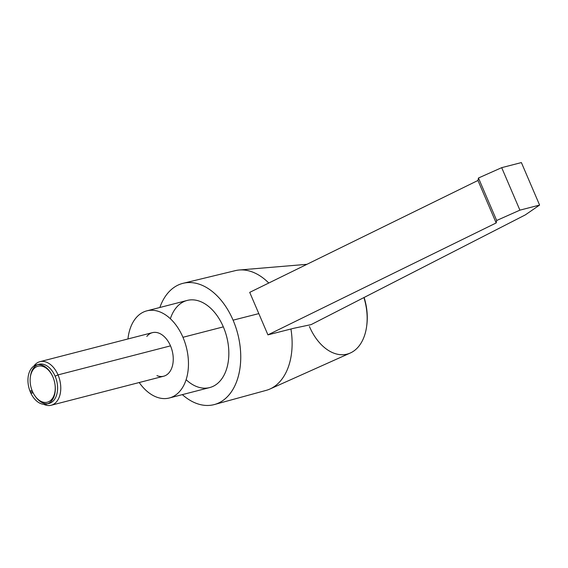 <?xml version="1.0" encoding="UTF-8"?>
<svg xmlns="http://www.w3.org/2000/svg" width="568" height="568" viewBox="0 0 568 568"><rect width="100%" height="100%" fill="white"/><g stroke="black" fill="none" stroke-linecap="round" stroke-linejoin="round"><path stroke-width="0.85" d="M170.372 318.733A45 29.181 75.5 0 1 195.165 300.074A45 29.181 75.5 0 1 223.331 326.87L182.953 337.293A45 29.181 -104.5 0 1 169.299 397.998A45 29.181 -104.5 0 1 139.203 382.527A45 29.181 -104.5 0 0 178.934 392.232A45 29.181 -104.5 0 0 182.953 337.293A45 29.181 -104.5 0 0 151.024 310.263A45 29.181 -104.5 0 0 127.956 338.961A45 29.181 -104.5 0 1 146.807 310.859A45 29.181 -104.5 0 1 182.953 337.293L223.331 326.87A45 29.181 75.5 0 1 221.918 378.65A45 29.181 75.5 0 1 186.105 379.701M146.835 336.412A22.5 14.591 75.5 0 1 170.499 345.862A22.5 14.591 75.5 0 1 171.28 369.136A22.5 14.591 75.5 0 1 156.953 375.625M33.853 366.097A22.5 14.591 75.5 0 1 58.021 374.894L55.117 376.179L58.021 374.894A22.5 14.591 -104.5 0 0 39.945 361.674L152.43 332.642A22.5 14.591 75.5 0 1 170.499 345.862L58.021 374.894A22.5 14.591 75.5 0 1 58.603 398.573A22.5 14.591 75.5 0 1 43.722 404.324A22.5 14.591 -104.5 0 0 51.191 405.247A22.5 14.591 -104.5 0 0 58.021 374.894L170.499 345.862A22.5 14.591 75.5 0 1 163.676 376.215L51.191 405.247M32.397 391.281A18.588 12.056 -104.5 0 0 47.747 402.08A18.588 12.056 -104.5 0 0 54.947 384.096A18.588 12.056 -104.5 0 1 49.508 401.271A18.588 12.056 -104.5 0 1 35.173 396.194A18.588 12.056 -104.5 0 1 32.397 391.281L32.397 391.281A18.588 12.056 -104.5 0 1 35.479 367.382A18.588 12.056 -104.5 0 1 52.973 377.124A18.588 12.056 -104.5 0 0 39.952 365.955A18.588 12.056 -104.5 0 0 30.31 377.344A18.588 12.056 -104.5 0 0 32.397 391.281M53.47 378.366A18.588 12.056 -104.5 0 0 52.973 377.124A18.588 12.056 -104.5 0 1 53.47 378.366M366.758 325.421A45 29.181 -104.5 0 0 364.116 297.469A45 29.181 75.5 0 1 366.829 324.882L366.687 325.975A46.952 30.452 -104.5 0 0 363.918 297.568A46.952 30.452 75.5 0 1 350.321 353.005L269.963 389.009A61.827 40.094 -104.5 0 0 290.937 329.007A61.827 40.094 75.5 0 1 266.158 390.372L214.448 404.53A62.608 40.598 -104.5 0 0 233.079 320.167L258.816 313.614L233.079 320.167A62.608 40.598 -104.5 0 0 194.455 282.978A62.608 40.598 -104.5 0 0 159.849 307.487A62.608 40.598 -104.5 0 1 183.159 283.29A62.608 40.598 -104.5 0 1 233.079 320.167A62.608 40.598 -104.5 0 1 231.467 391.679A62.608 40.598 -104.5 0 1 182.342 394.632A62.608 40.598 -104.5 0 0 214.448 404.53M309.439 326.529A46.952 30.452 -104.5 0 0 342.334 354.744A46.952 30.452 -104.5 0 0 366.687 325.975M146.807 310.859L187.184 300.436A45 29.181 75.5 0 1 223.331 326.87A45 29.181 75.5 0 1 209.677 387.575L169.299 397.998M183.159 283.29L235.258 270.652A61.827 40.094 75.5 0 1 268.778 283.027A61.827 40.094 -104.5 0 0 239.249 270.006L306.954 264.312M267.926 334.864L496.176 222.947L496.673 220.49L519.905 210.153L539.6 205.069L525.301 214.903L311.143 324.605L293.663 328.311L267.926 334.864L496.176 222.947L477.965 180.461L478.462 178.004L501.693 167.659L521.389 162.576L501.693 167.659L478.462 178.004L477.965 180.461L249.714 292.371L477.965 180.461L496.176 222.947L496.673 220.49L478.462 178.004L496.673 220.49L519.905 210.153L501.693 167.659L519.905 210.153L539.6 205.069L521.389 162.576L539.6 205.069L525.301 214.903L311.143 324.605L293.663 328.311L267.926 334.864L249.714 292.371L267.926 334.864M52.32 375.633A20.249 13.128 -104.5 0 1 46.69 404.082A20.249 13.128 -104.5 0 1 29.948 391.018L32.071 390.472M35.45 396.563A20.249 13.128 -104.5 0 0 53.314 400.887A20.249 13.128 -104.5 0 0 55.117 376.179A20.249 13.128 -104.5 0 1 53.314 400.887A20.249 13.128 -104.5 0 1 35.45 396.563A20.249 13.128 -104.5 0 0 48.969 403.493A20.249 13.128 -104.5 0 0 55.117 376.179A20.249 13.128 -104.5 0 0 38.851 364.28M53.307 377.933A20.249 13.128 -104.5 0 0 36.565 364.869A20.249 13.128 -104.5 0 0 30.935 393.319L33.093 392.765M37.729 364.656A20.249 13.128 -104.5 0 0 30.374 376.889A20.249 13.128 -104.5 0 1 40.761 364.01A20.249 13.128 -104.5 0 1 55.117 376.179A20.249 13.128 -104.5 0 0 40.761 364.01A20.249 13.128 -104.5 0 0 30.374 376.889M30.424 392.19L32.553 391.636L30.424 392.19"/></g></svg>
